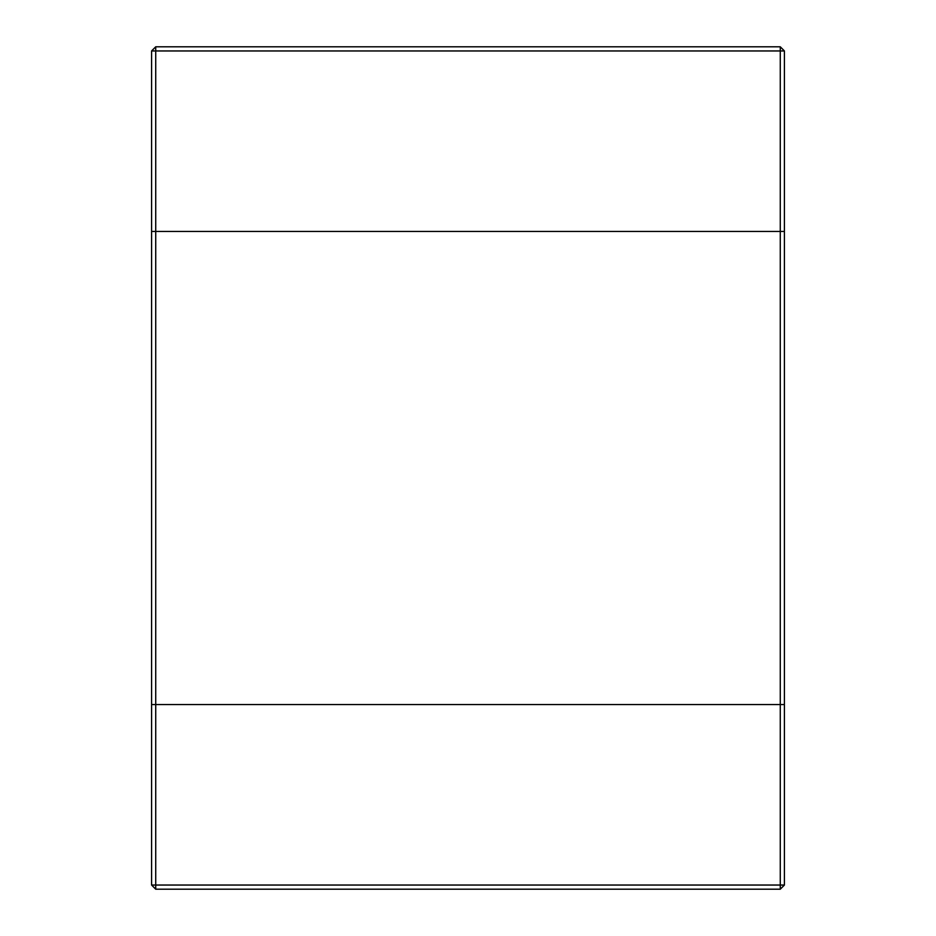 <?xml version="1.0" encoding="UTF-8"?>
<svg xmlns="http://www.w3.org/2000/svg" width="936" height="936" viewBox="0 0 936 936"><rect width="100%" height="100%" fill="white"/><g stroke="black" fill="none" stroke-linecap="round" stroke-linejoin="round"><path stroke-width="1.4" d="M784.415 704.539L155.727 704.539L784.415 704.539L784.415 231.461L780.273 231.461L784.415 231.461L784.415 50.953L780.273 46.8L155.727 46.8L151.585 50.953L151.585 704.539L155.727 704.539L151.585 704.539L151.585 885.047L155.727 889.2L780.273 889.2L784.415 885.047L784.415 704.539M780.273 231.461L155.727 231.461L780.273 231.461L780.273 885.047L155.727 885.047L155.727 231.461L151.585 231.461L155.727 231.461L155.727 50.953L780.273 50.953L780.273 231.461M784.415 885.047L780.273 885.047L780.273 889.2M151.585 885.047L155.727 885.047L155.727 889.2M151.585 50.953L155.727 50.953L155.727 46.8M784.415 50.953L780.273 50.953L780.273 46.8"/></g></svg>
